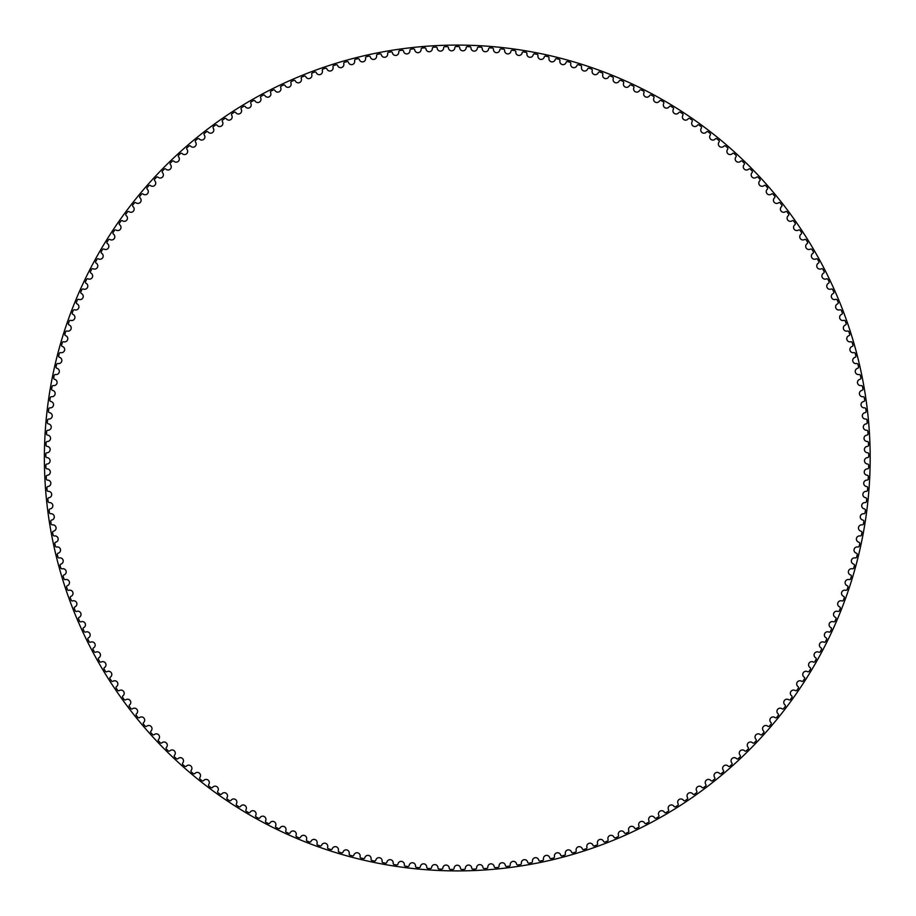 <?xml version="1.0" encoding="UTF-8"?>
<svg xmlns="http://www.w3.org/2000/svg" width="916" height="916" viewBox="0 0 916 916"><rect width="100%" height="100%" fill="white"/><g stroke="black" fill="none" stroke-linecap="round" stroke-linejoin="round"><path stroke-width="1.37" d="M454.851 47.701A3.206 3.206 0 0 1 451.691 50.827A3.206 3.206 0 0 1 448.451 47.792A1.191 1.191 0 0 0 447.237 46.659A411.456 411.456 0 0 0 444.741 46.727A1.191 1.191 0 0 0 443.596 47.93A3.206 3.206 0 0 1 440.527 51.136A3.206 3.206 0 0 1 437.207 48.193A1.191 1.191 0 0 0 435.959 47.094A411.456 411.456 0 0 0 433.474 47.231A1.191 1.191 0 0 0 432.352 48.456A3.206 3.206 0 0 1 429.364 51.743A3.206 3.206 0 0 1 425.963 48.892A1.191 1.191 0 0 0 424.692 47.838A411.456 411.456 0 0 0 422.207 48.033A1.191 1.191 0 0 0 421.12 49.292A3.206 3.206 0 0 1 418.234 52.67A3.206 3.206 0 0 1 414.753 49.911A1.191 1.191 0 0 0 413.448 48.88A411.456 411.456 0 0 0 410.975 49.155A1.191 1.191 0 0 0 409.921 50.437A3.206 3.206 0 0 1 407.128 53.884A3.206 3.206 0 0 1 403.578 51.227A1.191 1.191 0 0 0 402.239 50.243A411.456 411.456 0 0 0 399.777 50.575A1.191 1.191 0 0 0 398.758 51.891A3.206 3.206 0 0 1 396.067 55.418A3.206 3.206 0 0 1 392.437 52.853A1.191 1.191 0 0 0 391.075 51.903A411.456 411.456 0 0 0 388.624 52.304A1.191 1.191 0 0 0 387.64 53.643A3.206 3.206 0 0 1 385.041 57.25A3.206 3.206 0 0 1 381.342 54.788A1.191 1.191 0 0 0 379.957 53.872A411.456 411.456 0 0 0 377.518 54.342A1.191 1.191 0 0 0 376.579 55.716A3.206 3.206 0 0 1 374.072 59.38A3.206 3.206 0 0 1 370.316 57.021A1.191 1.191 0 0 0 368.908 56.139A411.456 411.456 0 0 0 366.469 56.689A1.191 1.191 0 0 0 365.564 58.074A3.206 3.206 0 0 1 363.171 61.807A3.206 3.206 0 0 1 359.347 59.551A1.191 1.191 0 0 0 357.916 58.716A411.456 411.456 0 0 0 355.5 59.322A1.191 1.191 0 0 0 354.629 60.742A3.206 3.206 0 0 1 352.339 64.544A3.206 3.206 0 0 1 348.446 62.391A1.191 1.191 0 0 0 346.992 61.601A411.456 411.456 0 0 0 344.599 62.265A1.191 1.191 0 0 0 343.775 63.708A3.206 3.206 0 0 1 341.576 67.566A3.206 3.206 0 0 1 337.638 65.528A1.191 1.191 0 0 0 336.161 64.773A411.456 411.456 0 0 0 333.779 65.505A1.191 1.191 0 0 0 333 66.971A3.206 3.206 0 0 1 330.916 70.887A3.206 3.206 0 0 1 326.92 68.952A1.191 1.191 0 0 0 325.42 68.242A411.456 411.456 0 0 0 323.062 69.043A1.191 1.191 0 0 0 322.317 70.532A3.206 3.206 0 0 1 320.337 74.505A3.206 3.206 0 0 1 316.295 72.685A1.191 1.191 0 0 0 314.772 72.009A411.456 411.456 0 0 0 312.448 72.879A1.191 1.191 0 0 0 311.738 74.379A3.206 3.206 0 0 1 309.871 78.41A3.206 3.206 0 0 1 305.772 76.692A1.191 1.191 0 0 0 304.238 76.062A411.456 411.456 0 0 0 301.936 76.99A1.191 1.191 0 0 0 301.272 78.513A3.206 3.206 0 0 1 299.509 82.589A3.206 3.206 0 0 1 295.376 80.997A1.191 1.191 0 0 0 293.818 80.402A411.456 411.456 0 0 0 291.54 81.398A1.191 1.191 0 0 0 290.91 82.932A3.206 3.206 0 0 1 289.273 87.066A3.206 3.206 0 0 1 285.094 85.577A1.191 1.191 0 0 0 283.525 85.028A411.456 411.456 0 0 0 281.269 86.093A1.191 1.191 0 0 0 280.685 87.638A3.206 3.206 0 0 1 279.162 91.806A3.206 3.206 0 0 1 274.937 90.444A1.191 1.191 0 0 0 273.357 89.94A411.456 411.456 0 0 0 271.136 91.05A1.191 1.191 0 0 0 270.598 92.631A3.206 3.206 0 0 1 269.178 96.833A3.206 3.206 0 0 1 264.919 95.585A1.191 1.191 0 0 0 263.327 95.115A411.456 411.456 0 0 0 261.14 96.306A1.191 1.191 0 0 0 260.636 97.886A3.206 3.206 0 0 1 259.343 102.134A3.206 3.206 0 0 1 255.049 100.989A1.191 1.191 0 0 0 253.446 100.577A411.456 411.456 0 0 0 251.282 101.813A1.191 1.191 0 0 0 250.835 103.416A3.206 3.206 0 0 1 249.656 107.699A3.206 3.206 0 0 1 245.339 106.68A1.191 1.191 0 0 0 243.713 106.302A411.456 411.456 0 0 0 241.595 107.607A1.191 1.191 0 0 0 241.183 109.21A3.206 3.206 0 0 1 240.118 113.527A3.206 3.206 0 0 1 235.778 112.622A1.191 1.191 0 0 0 234.153 112.29A411.456 411.456 0 0 0 232.057 113.653A1.191 1.191 0 0 0 231.702 115.267A3.206 3.206 0 0 1 230.752 119.607A3.206 3.206 0 0 1 226.378 118.828A1.191 1.191 0 0 0 224.752 118.542A411.456 411.456 0 0 0 222.703 119.962A1.191 1.191 0 0 0 222.382 121.588A3.206 3.206 0 0 1 221.558 125.95A3.206 3.206 0 0 1 217.161 125.297A1.191 1.191 0 0 0 215.523 125.057A411.456 411.456 0 0 0 213.508 126.523A1.191 1.191 0 0 0 213.245 128.16A3.206 3.206 0 0 1 212.535 132.545A3.206 3.206 0 0 1 208.127 132.007A1.191 1.191 0 0 0 206.478 131.812A411.456 411.456 0 0 0 204.508 133.335A1.191 1.191 0 0 0 204.279 134.984A3.206 3.206 0 0 1 203.696 139.381A3.206 3.206 0 0 1 199.276 138.957A1.191 1.191 0 0 0 197.627 138.82A411.456 411.456 0 0 0 195.703 140.388A1.191 1.191 0 0 0 195.52 142.037A3.206 3.206 0 0 1 195.051 146.457A3.206 3.206 0 0 1 190.62 146.159A1.191 1.191 0 0 0 188.971 146.056A411.456 411.456 0 0 0 187.082 147.682A1.191 1.191 0 0 0 186.944 149.342A3.206 3.206 0 0 1 186.601 153.774A3.206 3.206 0 0 1 182.169 153.59A1.191 1.191 0 0 0 180.509 153.533A411.456 411.456 0 0 0 178.677 155.216A1.191 1.191 0 0 0 178.586 156.876A3.206 3.206 0 0 1 178.357 161.308A3.206 3.206 0 0 1 173.925 161.25A1.191 1.191 0 0 0 172.265 161.239A411.456 411.456 0 0 0 170.468 162.979A1.191 1.191 0 0 0 170.422 164.628A3.206 3.206 0 0 1 170.33 169.071A3.206 3.206 0 0 1 165.888 169.139A1.191 1.191 0 0 0 164.227 169.174A411.456 411.456 0 0 0 162.487 170.949A1.191 1.191 0 0 0 162.487 172.609A3.206 3.206 0 0 1 162.51 177.051A3.206 3.206 0 0 1 158.067 177.246A1.191 1.191 0 0 0 156.418 177.326A411.456 411.456 0 0 0 154.724 179.147A1.191 1.191 0 0 0 154.77 180.807A3.206 3.206 0 0 1 154.907 185.25A3.206 3.206 0 0 1 150.487 185.559A1.191 1.191 0 0 0 148.827 185.685A411.456 411.456 0 0 0 147.19 187.551A1.191 1.191 0 0 0 147.281 189.211A3.206 3.206 0 0 1 147.545 193.642A3.206 3.206 0 0 1 143.125 194.078A1.191 1.191 0 0 0 141.476 194.249A411.456 411.456 0 0 0 139.885 196.161A1.191 1.191 0 0 0 140.022 197.822A3.206 3.206 0 0 1 140.411 202.241A3.206 3.206 0 0 1 136.003 202.791A1.191 1.191 0 0 0 134.354 203.009A411.456 411.456 0 0 0 132.82 204.966A1.191 1.191 0 0 0 133.003 206.615A3.206 3.206 0 0 1 133.507 211.035A3.206 3.206 0 0 1 129.122 211.699A1.191 1.191 0 0 0 127.484 211.962A411.456 411.456 0 0 0 125.996 213.966A1.191 1.191 0 0 0 126.225 215.615A3.206 3.206 0 0 1 126.855 220A3.206 3.206 0 0 1 122.492 220.802A1.191 1.191 0 0 0 120.855 221.111A411.456 411.456 0 0 0 119.424 223.149A1.191 1.191 0 0 0 119.698 224.786A3.206 3.206 0 0 1 120.454 229.16A3.206 3.206 0 0 1 116.103 230.076A1.191 1.191 0 0 0 114.489 230.42A411.456 411.456 0 0 0 113.115 232.504A1.191 1.191 0 0 0 113.435 234.13A3.206 3.206 0 0 1 114.305 238.481A3.206 3.206 0 0 1 109.977 239.523A1.191 1.191 0 0 0 108.374 239.912A411.456 411.456 0 0 0 107.058 242.03A1.191 1.191 0 0 0 107.412 243.645A3.206 3.206 0 0 1 108.409 247.973A3.206 3.206 0 0 1 104.115 249.129A1.191 1.191 0 0 0 102.523 249.564A411.456 411.456 0 0 0 101.264 251.717A1.191 1.191 0 0 0 101.665 253.331A3.206 3.206 0 0 1 102.775 257.625A3.206 3.206 0 0 1 98.516 258.896A1.191 1.191 0 0 0 96.936 259.377A411.456 411.456 0 0 0 95.733 261.564A1.191 1.191 0 0 0 96.191 263.167A3.206 3.206 0 0 1 97.417 267.426A3.206 3.206 0 0 1 93.192 268.812A1.191 1.191 0 0 0 91.623 269.338A411.456 411.456 0 0 0 90.489 271.56A1.191 1.191 0 0 0 90.982 273.14A3.206 3.206 0 0 1 92.321 277.376A3.206 3.206 0 0 1 88.142 278.876A1.191 1.191 0 0 0 86.585 279.437A411.456 411.456 0 0 0 85.509 281.693A1.191 1.191 0 0 0 86.047 283.262A3.206 3.206 0 0 1 87.501 287.452A3.206 3.206 0 0 1 83.367 289.067A1.191 1.191 0 0 0 81.822 289.674A411.456 411.456 0 0 0 80.814 291.952A1.191 1.191 0 0 0 81.387 293.509A3.206 3.206 0 0 1 82.967 297.666A3.206 3.206 0 0 1 78.868 299.395A1.191 1.191 0 0 0 77.345 300.047A411.456 411.456 0 0 0 76.394 302.349A1.191 1.191 0 0 0 77.024 303.883A3.206 3.206 0 0 1 78.707 307.994A3.206 3.206 0 0 1 74.665 309.826A1.191 1.191 0 0 0 73.154 310.524A411.456 411.456 0 0 0 72.272 312.848A1.191 1.191 0 0 0 72.937 314.371A3.206 3.206 0 0 1 74.734 318.436A3.206 3.206 0 0 1 70.738 320.382A1.191 1.191 0 0 0 69.25 321.115A411.456 411.456 0 0 0 68.437 323.474A1.191 1.191 0 0 0 69.135 324.974A3.206 3.206 0 0 1 71.047 328.981A3.206 3.206 0 0 1 67.108 331.042A1.191 1.191 0 0 0 65.643 331.821A411.456 411.456 0 0 0 64.887 334.191A1.191 1.191 0 0 0 65.631 335.668A3.206 3.206 0 0 1 67.658 339.63A3.206 3.206 0 0 1 63.777 341.794A1.191 1.191 0 0 0 62.334 342.607A411.456 411.456 0 0 0 61.635 345A1.191 1.191 0 0 0 62.425 346.466A3.206 3.206 0 0 1 64.555 350.359A3.206 3.206 0 0 1 60.731 352.626A1.191 1.191 0 0 0 59.311 353.484A411.456 411.456 0 0 0 58.693 355.9A1.191 1.191 0 0 0 59.517 357.332A3.206 3.206 0 0 1 61.75 361.179A3.206 3.206 0 0 1 57.994 363.549A1.191 1.191 0 0 0 56.597 364.442A411.456 411.456 0 0 0 56.036 366.869A1.191 1.191 0 0 0 56.907 368.289A3.206 3.206 0 0 1 59.242 372.056A3.206 3.206 0 0 1 55.555 374.541A1.191 1.191 0 0 0 54.181 375.468A411.456 411.456 0 0 0 53.689 377.907A1.191 1.191 0 0 0 54.594 379.304A3.206 3.206 0 0 1 57.032 383.014A3.206 3.206 0 0 1 53.414 385.59A1.191 1.191 0 0 0 52.063 386.563A411.456 411.456 0 0 0 51.64 389.014A1.191 1.191 0 0 0 52.59 390.376A3.206 3.206 0 0 1 55.12 394.017A3.206 3.206 0 0 1 51.582 396.697A1.191 1.191 0 0 0 50.265 397.704A411.456 411.456 0 0 0 49.899 400.166A1.191 1.191 0 0 0 50.884 401.506A3.206 3.206 0 0 1 53.517 405.078A3.206 3.206 0 0 1 50.048 407.849A1.191 1.191 0 0 0 48.766 408.891A411.456 411.456 0 0 0 48.468 411.364A1.191 1.191 0 0 0 49.487 412.681A3.206 3.206 0 0 1 52.223 416.173A3.206 3.206 0 0 1 48.834 419.036A1.191 1.191 0 0 0 47.563 420.123A411.456 411.456 0 0 0 47.346 422.597A1.191 1.191 0 0 0 48.399 423.879A3.206 3.206 0 0 1 51.227 427.303A3.206 3.206 0 0 1 47.918 430.257A1.191 1.191 0 0 0 46.682 431.367A411.456 411.456 0 0 0 46.533 433.863A1.191 1.191 0 0 0 47.609 435.111A3.206 3.206 0 0 1 50.54 438.455A3.206 3.206 0 0 1 47.311 441.501A1.191 1.191 0 0 0 46.109 442.646A411.456 411.456 0 0 0 46.018 445.13A1.191 1.191 0 0 0 47.14 446.355A3.206 3.206 0 0 1 50.151 449.619A3.206 3.206 0 0 1 47.014 452.756A1.191 1.191 0 0 0 45.834 453.935A411.456 411.456 0 0 0 45.823 456.42A1.191 1.191 0 0 0 46.979 457.611A3.206 3.206 0 0 1 50.082 460.794A3.206 3.206 0 0 1 47.014 464.011A1.191 1.191 0 0 0 45.88 465.225A411.456 411.456 0 0 0 45.937 467.71A1.191 1.191 0 0 0 47.117 468.877A3.206 3.206 0 0 1 50.311 471.969A3.206 3.206 0 0 1 47.334 475.267A1.191 1.191 0 0 0 46.235 476.503A411.456 411.456 0 0 0 46.35 478.988A1.191 1.191 0 0 0 47.575 480.121A3.206 3.206 0 0 1 50.838 483.121A3.206 3.206 0 0 1 47.964 486.51A1.191 1.191 0 0 0 46.899 487.77A411.456 411.456 0 0 0 47.082 490.255A1.191 1.191 0 0 0 48.33 491.354A3.206 3.206 0 0 1 51.685 494.262A3.206 3.206 0 0 1 48.903 497.72A1.191 1.191 0 0 0 47.872 499.025A411.456 411.456 0 0 0 48.124 501.499A1.191 1.191 0 0 0 49.407 502.563A3.206 3.206 0 0 1 52.83 505.38A3.206 3.206 0 0 1 50.151 508.907A1.191 1.191 0 0 0 49.143 510.235A411.456 411.456 0 0 0 49.475 512.708A1.191 1.191 0 0 0 50.781 513.727A3.206 3.206 0 0 1 54.284 516.452A3.206 3.206 0 0 1 51.697 520.059A1.191 1.191 0 0 0 50.735 521.41A411.456 411.456 0 0 0 51.124 523.872A1.191 1.191 0 0 0 52.464 524.868A3.206 3.206 0 0 1 56.036 527.49A3.206 3.206 0 0 1 53.552 531.165A1.191 1.191 0 0 0 52.624 532.54A411.456 411.456 0 0 0 53.082 534.99A1.191 1.191 0 0 0 54.445 535.94A3.206 3.206 0 0 1 58.097 538.471A3.206 3.206 0 0 1 55.716 542.215A1.191 1.191 0 0 0 54.823 543.623A411.456 411.456 0 0 0 55.349 546.05A1.191 1.191 0 0 0 56.735 546.966A3.206 3.206 0 0 1 60.456 549.394A3.206 3.206 0 0 1 58.177 553.195A1.191 1.191 0 0 0 57.33 554.627A411.456 411.456 0 0 0 57.914 557.043A1.191 1.191 0 0 0 59.322 557.924A3.206 3.206 0 0 1 63.112 560.249A3.206 3.206 0 0 1 60.937 564.107A1.191 1.191 0 0 0 60.124 565.561A411.456 411.456 0 0 0 60.788 567.966A1.191 1.191 0 0 0 62.219 568.802A3.206 3.206 0 0 1 66.067 571.023A3.206 3.206 0 0 1 63.994 574.95A1.191 1.191 0 0 0 63.227 576.416A411.456 411.456 0 0 0 63.948 578.798A1.191 1.191 0 0 0 65.402 579.599A3.206 3.206 0 0 1 69.318 581.706A3.206 3.206 0 0 1 67.349 585.69A1.191 1.191 0 0 0 66.628 587.179A411.456 411.456 0 0 0 67.418 589.549A1.191 1.191 0 0 0 68.895 590.305A3.206 3.206 0 0 1 72.856 592.308A3.206 3.206 0 0 1 71.001 596.339A1.191 1.191 0 0 0 70.314 597.85A411.456 411.456 0 0 0 71.173 600.186A1.191 1.191 0 0 0 72.662 600.907A3.206 3.206 0 0 1 76.681 602.797A3.206 3.206 0 0 1 74.94 606.884A1.191 1.191 0 0 0 74.299 608.419A411.456 411.456 0 0 0 75.215 610.732A1.191 1.191 0 0 0 76.726 611.407A3.206 3.206 0 0 1 80.803 613.193A3.206 3.206 0 0 1 79.165 617.315A1.191 1.191 0 0 0 78.57 618.861A411.456 411.456 0 0 0 79.555 621.151A1.191 1.191 0 0 0 81.089 621.792A3.206 3.206 0 0 1 85.199 623.452A3.206 3.206 0 0 1 83.688 627.632A1.191 1.191 0 0 0 83.127 629.189A411.456 411.456 0 0 0 84.169 631.456A1.191 1.191 0 0 0 85.715 632.051A3.206 3.206 0 0 1 89.871 633.609A3.206 3.206 0 0 1 88.474 637.822A1.191 1.191 0 0 0 87.959 639.391A411.456 411.456 0 0 0 89.07 641.624A1.191 1.191 0 0 0 90.638 642.173A3.206 3.206 0 0 1 94.829 643.616A3.206 3.206 0 0 1 93.547 647.864A1.191 1.191 0 0 0 93.077 649.455A411.456 411.456 0 0 0 94.245 651.654A1.191 1.191 0 0 0 95.825 652.158A3.206 3.206 0 0 1 100.062 653.486A3.206 3.206 0 0 1 98.894 657.78A1.191 1.191 0 0 0 98.47 659.383A411.456 411.456 0 0 0 99.695 661.547A1.191 1.191 0 0 0 101.287 662.005A3.206 3.206 0 0 1 105.558 663.218A3.206 3.206 0 0 1 104.504 667.535A1.191 1.191 0 0 0 104.126 669.149A411.456 411.456 0 0 0 105.409 671.279A1.191 1.191 0 0 0 107.012 671.691A3.206 3.206 0 0 1 111.317 672.791A3.206 3.206 0 0 1 110.389 677.13A1.191 1.191 0 0 0 110.057 678.756A411.456 411.456 0 0 0 111.397 680.851A1.191 1.191 0 0 0 113.011 681.229A3.206 3.206 0 0 1 117.34 682.202A3.206 3.206 0 0 1 116.538 686.565A1.191 1.191 0 0 0 116.24 688.202A411.456 411.456 0 0 0 117.637 690.252A1.191 1.191 0 0 0 119.263 690.584A3.206 3.206 0 0 1 123.626 691.443A3.206 3.206 0 0 1 122.927 695.828A1.191 1.191 0 0 0 122.687 697.465A411.456 411.456 0 0 0 124.141 699.492A1.191 1.191 0 0 0 125.778 699.767A3.206 3.206 0 0 1 130.152 700.511A3.206 3.206 0 0 1 129.58 704.908A1.191 1.191 0 0 0 129.374 706.557A411.456 411.456 0 0 0 130.885 708.537A1.191 1.191 0 0 0 132.534 708.778A3.206 3.206 0 0 1 136.931 709.385A3.206 3.206 0 0 1 136.484 713.804A1.191 1.191 0 0 0 136.324 715.453A411.456 411.456 0 0 0 137.881 717.4A1.191 1.191 0 0 0 139.53 717.594A3.206 3.206 0 0 1 143.949 718.087A3.206 3.206 0 0 1 143.617 722.506A1.191 1.191 0 0 0 143.503 724.167A411.456 411.456 0 0 0 145.117 726.056A1.191 1.191 0 0 0 146.778 726.205A3.206 3.206 0 0 1 151.197 726.583A3.206 3.206 0 0 1 150.991 731.014A1.191 1.191 0 0 0 150.922 732.674A411.456 411.456 0 0 0 152.594 734.518A1.191 1.191 0 0 0 154.243 734.621A3.206 3.206 0 0 1 158.686 734.872A3.206 3.206 0 0 1 158.594 739.315A1.191 1.191 0 0 0 158.571 740.975A411.456 411.456 0 0 0 160.289 742.773A1.191 1.191 0 0 0 161.949 742.83A3.206 3.206 0 0 1 166.391 742.968A3.206 3.206 0 0 1 166.426 747.399A1.191 1.191 0 0 0 166.449 749.059A411.456 411.456 0 0 0 168.212 750.822A1.191 1.191 0 0 0 169.872 750.834A3.206 3.206 0 0 1 174.315 750.834A3.206 3.206 0 0 1 174.475 755.276A1.191 1.191 0 0 0 174.544 756.937A411.456 411.456 0 0 0 176.364 758.643A1.191 1.191 0 0 0 178.013 758.608A3.206 3.206 0 0 1 182.456 758.494A3.206 3.206 0 0 1 182.742 762.925A1.191 1.191 0 0 0 182.856 764.574A411.456 411.456 0 0 0 184.711 766.234A1.191 1.191 0 0 0 186.372 766.154A3.206 3.206 0 0 1 190.803 765.913A3.206 3.206 0 0 1 191.204 770.333A1.191 1.191 0 0 0 191.364 771.993A411.456 411.456 0 0 0 193.276 773.596A1.191 1.191 0 0 0 194.925 773.47A3.206 3.206 0 0 1 199.356 773.115A3.206 3.206 0 0 1 199.871 777.524A1.191 1.191 0 0 0 200.077 779.161A411.456 411.456 0 0 0 202.024 780.718A1.191 1.191 0 0 0 203.684 780.547A3.206 3.206 0 0 1 208.092 780.066A3.206 3.206 0 0 1 208.734 784.462A1.191 1.191 0 0 0 208.985 786.1A411.456 411.456 0 0 0 210.978 787.6A1.191 1.191 0 0 0 212.626 787.382A3.206 3.206 0 0 1 217.023 786.787A3.206 3.206 0 0 1 217.79 791.161A1.191 1.191 0 0 0 218.088 792.787A411.456 411.456 0 0 0 220.115 794.229A1.191 1.191 0 0 0 221.752 793.966A3.206 3.206 0 0 1 226.138 793.256A3.206 3.206 0 0 1 227.019 797.607A1.191 1.191 0 0 0 227.363 799.221A411.456 411.456 0 0 0 229.424 800.607A1.191 1.191 0 0 0 231.061 800.309A3.206 3.206 0 0 1 235.423 799.462A3.206 3.206 0 0 1 236.42 803.79A1.191 1.191 0 0 0 236.809 805.404A411.456 411.456 0 0 0 238.916 806.733A1.191 1.191 0 0 0 240.53 806.378A3.206 3.206 0 0 1 244.87 805.427A3.206 3.206 0 0 1 245.992 809.721A1.191 1.191 0 0 0 246.415 811.324A411.456 411.456 0 0 0 248.557 812.595A1.191 1.191 0 0 0 250.171 812.194A3.206 3.206 0 0 1 254.476 811.118A3.206 3.206 0 0 1 255.724 815.389A1.191 1.191 0 0 0 256.194 816.98A411.456 411.456 0 0 0 258.369 818.183A1.191 1.191 0 0 0 259.972 817.748A3.206 3.206 0 0 1 264.243 816.545A3.206 3.206 0 0 1 265.606 820.782A1.191 1.191 0 0 0 266.121 822.362A411.456 411.456 0 0 0 268.319 823.507A1.191 1.191 0 0 0 269.911 823.026A3.206 3.206 0 0 1 274.159 821.709A3.206 3.206 0 0 1 275.624 825.9A1.191 1.191 0 0 0 276.185 827.469A411.456 411.456 0 0 0 278.418 828.556A1.191 1.191 0 0 0 279.998 828.03A3.206 3.206 0 0 1 284.2 826.598A3.206 3.206 0 0 1 285.781 830.743A1.191 1.191 0 0 0 286.387 832.289A411.456 411.456 0 0 0 288.654 833.32A1.191 1.191 0 0 0 290.212 832.747A3.206 3.206 0 0 1 294.38 831.213A3.206 3.206 0 0 1 296.074 835.312A1.191 1.191 0 0 0 296.715 836.835A411.456 411.456 0 0 0 299.017 837.808A1.191 1.191 0 0 0 300.562 837.19A3.206 3.206 0 0 1 304.673 835.541A3.206 3.206 0 0 1 306.494 839.594A1.191 1.191 0 0 0 307.169 841.106A411.456 411.456 0 0 0 309.494 841.999A1.191 1.191 0 0 0 311.016 841.346A3.206 3.206 0 0 1 315.093 839.583A3.206 3.206 0 0 1 317.016 843.579A1.191 1.191 0 0 0 317.738 845.079A411.456 411.456 0 0 0 320.085 845.915A1.191 1.191 0 0 0 321.596 845.216A3.206 3.206 0 0 1 325.615 843.338A3.206 3.206 0 0 1 327.642 847.289A1.191 1.191 0 0 0 328.409 848.754A411.456 411.456 0 0 0 330.779 849.533A1.191 1.191 0 0 0 332.268 848.8A3.206 3.206 0 0 1 336.241 846.808A3.206 3.206 0 0 1 338.37 850.701A1.191 1.191 0 0 0 339.183 852.143A411.456 411.456 0 0 0 341.565 852.853A1.191 1.191 0 0 0 343.031 852.075A3.206 3.206 0 0 1 346.946 849.979A3.206 3.206 0 0 1 349.191 853.815A1.191 1.191 0 0 0 350.038 855.235A411.456 411.456 0 0 0 352.442 855.876A1.191 1.191 0 0 0 353.885 855.063A3.206 3.206 0 0 1 357.744 852.853A3.206 3.206 0 0 1 360.091 856.632A1.191 1.191 0 0 0 360.973 858.029A411.456 411.456 0 0 0 363.4 858.601A1.191 1.191 0 0 0 364.82 857.754A3.206 3.206 0 0 1 368.61 855.441A3.206 3.206 0 0 1 371.06 859.139A1.191 1.191 0 0 0 371.988 860.525A411.456 411.456 0 0 0 374.426 861.029A1.191 1.191 0 0 0 375.823 860.135A3.206 3.206 0 0 1 379.545 857.72A3.206 3.206 0 0 1 382.098 861.361A1.191 1.191 0 0 0 383.06 862.712A411.456 411.456 0 0 0 385.51 863.158A1.191 1.191 0 0 0 386.884 862.219A3.206 3.206 0 0 1 390.548 859.7A3.206 3.206 0 0 1 393.193 863.273A1.191 1.191 0 0 0 394.189 864.59A411.456 411.456 0 0 0 396.651 864.967A1.191 1.191 0 0 0 398.002 863.994A3.206 3.206 0 0 1 401.586 861.383A3.206 3.206 0 0 1 404.334 864.876A1.191 1.191 0 0 0 405.376 866.17A411.456 411.456 0 0 0 407.838 866.479A1.191 1.191 0 0 0 409.166 865.471A3.206 3.206 0 0 1 412.681 862.758A3.206 3.206 0 0 1 415.52 866.17A1.191 1.191 0 0 0 416.585 867.441A411.456 411.456 0 0 0 419.07 867.681A1.191 1.191 0 0 0 420.352 866.639A3.206 3.206 0 0 1 423.799 863.834A3.206 3.206 0 0 1 426.73 867.166A1.191 1.191 0 0 0 427.841 868.402A411.456 411.456 0 0 0 430.325 868.574A1.191 1.191 0 0 0 431.585 867.498A3.206 3.206 0 0 1 434.94 864.601A3.206 3.206 0 0 1 437.974 867.853A1.191 1.191 0 0 0 439.108 869.055A411.456 411.456 0 0 0 441.592 869.158A1.191 1.191 0 0 0 442.829 868.047A3.206 3.206 0 0 1 446.103 865.059A3.206 3.206 0 0 1 449.218 868.219A1.191 1.191 0 0 0 450.386 869.399A411.456 411.456 0 0 0 452.882 869.433A1.191 1.191 0 0 0 454.084 868.288A3.206 3.206 0 0 1 457.279 865.208A3.206 3.206 0 0 1 460.473 868.288A1.191 1.191 0 0 0 461.675 869.433A411.456 411.456 0 0 0 464.172 869.399A1.191 1.191 0 0 0 465.339 868.219A3.206 3.206 0 0 1 468.454 865.059A3.206 3.206 0 0 1 471.729 868.047A1.191 1.191 0 0 0 472.965 869.158A411.456 411.456 0 0 0 475.45 869.055A1.191 1.191 0 0 0 476.595 867.853A3.206 3.206 0 0 1 479.618 864.601A3.206 3.206 0 0 1 482.972 867.498A1.191 1.191 0 0 0 484.243 868.574A411.456 411.456 0 0 0 486.728 868.402A1.191 1.191 0 0 0 487.827 867.166A3.206 3.206 0 0 1 490.758 863.834A3.206 3.206 0 0 1 494.205 866.639A1.191 1.191 0 0 0 495.487 867.681A411.456 411.456 0 0 0 497.972 867.441A1.191 1.191 0 0 0 499.037 866.17A3.206 3.206 0 0 1 501.876 862.758A3.206 3.206 0 0 1 505.392 865.471A1.191 1.191 0 0 0 506.72 866.479A411.456 411.456 0 0 0 509.193 866.17A1.191 1.191 0 0 0 510.223 864.876A3.206 3.206 0 0 1 512.971 861.383A3.206 3.206 0 0 1 516.555 863.994A1.191 1.191 0 0 0 517.906 864.967A411.456 411.456 0 0 0 520.368 864.59A1.191 1.191 0 0 0 521.364 863.273A3.206 3.206 0 0 1 524.009 859.7A3.206 3.206 0 0 1 527.673 862.219A1.191 1.191 0 0 0 529.047 863.158A411.456 411.456 0 0 0 531.498 862.712A1.191 1.191 0 0 0 532.459 861.361A3.206 3.206 0 0 1 535.013 857.72A3.206 3.206 0 0 1 538.734 860.135A1.191 1.191 0 0 0 540.131 861.029A411.456 411.456 0 0 0 542.57 860.525A1.191 1.191 0 0 0 543.497 859.139A3.206 3.206 0 0 1 545.947 855.441A3.206 3.206 0 0 1 549.737 857.754A1.191 1.191 0 0 0 551.157 858.601A411.456 411.456 0 0 0 553.585 858.029A1.191 1.191 0 0 0 554.466 856.632A3.206 3.206 0 0 1 556.813 852.853A3.206 3.206 0 0 1 560.672 855.063A1.191 1.191 0 0 0 562.115 855.876A411.456 411.456 0 0 0 564.519 855.235A1.191 1.191 0 0 0 565.367 853.815A3.206 3.206 0 0 1 567.611 849.979A3.206 3.206 0 0 1 571.527 852.075A1.191 1.191 0 0 0 572.992 852.853A411.456 411.456 0 0 0 575.374 852.143A1.191 1.191 0 0 0 576.187 850.701A3.206 3.206 0 0 1 578.328 846.808A3.206 3.206 0 0 1 582.29 848.8A1.191 1.191 0 0 0 583.778 849.533A411.456 411.456 0 0 0 586.148 848.754A1.191 1.191 0 0 0 586.916 847.289A3.206 3.206 0 0 1 588.942 843.338A3.206 3.206 0 0 1 592.961 845.216A1.191 1.191 0 0 0 594.473 845.915A411.456 411.456 0 0 0 596.82 845.079A1.191 1.191 0 0 0 597.541 843.579A3.206 3.206 0 0 1 599.465 839.583A3.206 3.206 0 0 1 603.541 841.346A1.191 1.191 0 0 0 605.064 841.999A411.456 411.456 0 0 0 607.388 841.106A1.191 1.191 0 0 0 608.075 839.594A3.206 3.206 0 0 1 609.884 835.541A3.206 3.206 0 0 1 613.995 837.19A1.191 1.191 0 0 0 615.541 837.808A411.456 411.456 0 0 0 617.842 836.835A1.191 1.191 0 0 0 618.483 835.312A3.206 3.206 0 0 1 620.178 831.213A3.206 3.206 0 0 1 624.346 832.747A1.191 1.191 0 0 0 625.903 833.32A411.456 411.456 0 0 0 628.17 832.289A1.191 1.191 0 0 0 628.777 830.743A3.206 3.206 0 0 1 630.357 826.598A3.206 3.206 0 0 1 634.559 828.03A1.191 1.191 0 0 0 636.139 828.556A411.456 411.456 0 0 0 638.372 827.469A1.191 1.191 0 0 0 638.933 825.9A3.206 3.206 0 0 1 640.41 821.709A3.206 3.206 0 0 1 644.646 823.026A1.191 1.191 0 0 0 646.238 823.507A411.456 411.456 0 0 0 648.448 822.362A1.191 1.191 0 0 0 648.963 820.782A3.206 3.206 0 0 1 650.314 816.545A3.206 3.206 0 0 1 654.585 817.748A1.191 1.191 0 0 0 656.188 818.183A411.456 411.456 0 0 0 658.364 816.98A1.191 1.191 0 0 0 658.833 815.389A3.206 3.206 0 0 1 660.081 811.118A3.206 3.206 0 0 1 664.386 812.194A1.191 1.191 0 0 0 666.001 812.595A411.456 411.456 0 0 0 668.142 811.324A1.191 1.191 0 0 0 668.565 809.721A3.206 3.206 0 0 1 669.688 805.427A3.206 3.206 0 0 1 674.027 806.378A1.191 1.191 0 0 0 675.642 806.733A411.456 411.456 0 0 0 677.748 805.404A1.191 1.191 0 0 0 678.138 803.79A3.206 3.206 0 0 1 679.145 799.462A3.206 3.206 0 0 1 683.496 800.309A1.191 1.191 0 0 0 685.134 800.607A411.456 411.456 0 0 0 687.206 799.221A1.191 1.191 0 0 0 687.538 797.607A3.206 3.206 0 0 1 688.42 793.256A3.206 3.206 0 0 1 692.805 793.966A1.191 1.191 0 0 0 694.442 794.229A411.456 411.456 0 0 0 696.481 792.787A1.191 1.191 0 0 0 696.767 791.161A3.206 3.206 0 0 1 697.534 786.787A3.206 3.206 0 0 1 701.931 787.382A1.191 1.191 0 0 0 703.58 787.6A411.456 411.456 0 0 0 705.572 786.1A1.191 1.191 0 0 0 705.824 784.462A3.206 3.206 0 0 1 706.465 780.066A3.206 3.206 0 0 1 710.873 780.547A1.191 1.191 0 0 0 712.534 780.718A411.456 411.456 0 0 0 714.48 779.161A1.191 1.191 0 0 0 714.686 777.524A3.206 3.206 0 0 1 715.201 773.115A3.206 3.206 0 0 1 719.633 773.47A1.191 1.191 0 0 0 721.281 773.596A411.456 411.456 0 0 0 723.193 771.993A1.191 1.191 0 0 0 723.354 770.333A3.206 3.206 0 0 1 723.755 765.913A3.206 3.206 0 0 1 728.186 766.154A1.191 1.191 0 0 0 729.846 766.234A411.456 411.456 0 0 0 731.701 764.574A1.191 1.191 0 0 0 731.815 762.925A3.206 3.206 0 0 1 732.102 758.494A3.206 3.206 0 0 1 736.544 758.608A1.191 1.191 0 0 0 738.204 758.643A411.456 411.456 0 0 0 740.013 756.937A1.191 1.191 0 0 0 740.082 755.276A3.206 3.206 0 0 1 740.243 750.834A3.206 3.206 0 0 1 744.685 750.834A1.191 1.191 0 0 0 746.345 750.822A411.456 411.456 0 0 0 748.109 749.059A1.191 1.191 0 0 0 748.132 747.399A3.206 3.206 0 0 1 748.166 742.968A3.206 3.206 0 0 1 752.608 742.83A1.191 1.191 0 0 0 754.269 742.773A411.456 411.456 0 0 0 755.986 740.975A1.191 1.191 0 0 0 755.963 739.315A3.206 3.206 0 0 1 755.872 734.872A3.206 3.206 0 0 1 760.314 734.621A1.191 1.191 0 0 0 761.963 734.518A411.456 411.456 0 0 0 763.635 732.674A1.191 1.191 0 0 0 763.566 731.014A3.206 3.206 0 0 1 763.36 726.583A3.206 3.206 0 0 1 767.78 726.205A1.191 1.191 0 0 0 769.44 726.056A411.456 411.456 0 0 0 771.054 724.167A1.191 1.191 0 0 0 770.94 722.506A3.206 3.206 0 0 1 770.608 718.087A3.206 3.206 0 0 1 775.028 717.594A1.191 1.191 0 0 0 776.676 717.4A411.456 411.456 0 0 0 778.234 715.453A1.191 1.191 0 0 0 778.085 713.804A3.206 3.206 0 0 1 777.627 709.385A3.206 3.206 0 0 1 782.024 708.778A1.191 1.191 0 0 0 783.672 708.537A411.456 411.456 0 0 0 785.184 706.557A1.191 1.191 0 0 0 784.978 704.908A3.206 3.206 0 0 1 784.405 700.511A3.206 3.206 0 0 1 788.79 699.767A1.191 1.191 0 0 0 790.416 699.492A411.456 411.456 0 0 0 791.871 697.465A1.191 1.191 0 0 0 791.63 695.828A3.206 3.206 0 0 1 790.932 691.443A3.206 3.206 0 0 1 795.294 690.584A1.191 1.191 0 0 0 796.92 690.252A411.456 411.456 0 0 0 798.317 688.202A1.191 1.191 0 0 0 798.031 686.565A3.206 3.206 0 0 1 797.218 682.202A3.206 3.206 0 0 1 801.546 681.229A1.191 1.191 0 0 0 803.16 680.851A411.456 411.456 0 0 0 804.511 678.756A1.191 1.191 0 0 0 804.168 677.13A3.206 3.206 0 0 1 803.24 672.791A3.206 3.206 0 0 1 807.546 671.691A1.191 1.191 0 0 0 809.149 671.279A411.456 411.456 0 0 0 810.431 669.149A1.191 1.191 0 0 0 810.053 667.535A3.206 3.206 0 0 1 809 663.218A3.206 3.206 0 0 1 813.271 662.005A1.191 1.191 0 0 0 814.862 661.547A411.456 411.456 0 0 0 816.087 659.383A1.191 1.191 0 0 0 815.664 657.78A3.206 3.206 0 0 1 814.496 653.486A3.206 3.206 0 0 1 818.732 652.158A1.191 1.191 0 0 0 820.312 651.654A411.456 411.456 0 0 0 821.48 649.455A1.191 1.191 0 0 0 821.011 647.864A3.206 3.206 0 0 1 819.728 643.616A3.206 3.206 0 0 1 823.931 642.173A1.191 1.191 0 0 0 825.488 641.624A411.456 411.456 0 0 0 826.598 639.391A1.191 1.191 0 0 0 826.083 637.822A3.206 3.206 0 0 1 824.686 633.609A3.206 3.206 0 0 1 828.843 632.051A1.191 1.191 0 0 0 830.388 631.456A411.456 411.456 0 0 0 831.43 629.189A1.191 1.191 0 0 0 830.881 627.632A3.206 3.206 0 0 1 829.358 623.452A3.206 3.206 0 0 1 833.48 621.792A1.191 1.191 0 0 0 835.014 621.151A411.456 411.456 0 0 0 835.987 618.861A1.191 1.191 0 0 0 835.392 617.315A3.206 3.206 0 0 1 833.755 613.193A3.206 3.206 0 0 1 837.831 611.407A1.191 1.191 0 0 0 839.342 610.732A411.456 411.456 0 0 0 840.258 608.419A1.191 1.191 0 0 0 839.617 606.884A3.206 3.206 0 0 1 837.877 602.797A3.206 3.206 0 0 1 841.896 600.907A1.191 1.191 0 0 0 843.384 600.186A411.456 411.456 0 0 0 844.243 597.85A1.191 1.191 0 0 0 843.556 596.339A3.206 3.206 0 0 1 841.701 592.308A3.206 3.206 0 0 1 845.663 590.305A1.191 1.191 0 0 0 847.14 589.549A411.456 411.456 0 0 0 847.93 587.179A1.191 1.191 0 0 0 847.208 585.69A3.206 3.206 0 0 1 845.25 581.706A3.206 3.206 0 0 1 849.155 579.599A1.191 1.191 0 0 0 850.609 578.798A411.456 411.456 0 0 0 851.33 576.416A1.191 1.191 0 0 0 850.563 574.95A3.206 3.206 0 0 1 848.491 571.023A3.206 3.206 0 0 1 852.338 568.802A1.191 1.191 0 0 0 853.769 567.966A411.456 411.456 0 0 0 854.433 565.561A1.191 1.191 0 0 0 853.62 564.107A3.206 3.206 0 0 1 851.445 560.249A3.206 3.206 0 0 1 855.235 557.924A1.191 1.191 0 0 0 856.643 557.043A411.456 411.456 0 0 0 857.227 554.627A1.191 1.191 0 0 0 856.391 553.195A3.206 3.206 0 0 1 854.101 549.394A3.206 3.206 0 0 1 857.823 546.966A1.191 1.191 0 0 0 859.208 546.05A411.456 411.456 0 0 0 859.735 543.623A1.191 1.191 0 0 0 858.853 542.215A3.206 3.206 0 0 1 856.46 538.471A3.206 3.206 0 0 1 860.113 535.94A1.191 1.191 0 0 0 861.475 534.99A411.456 411.456 0 0 0 861.933 532.54A1.191 1.191 0 0 0 861.006 531.165A3.206 3.206 0 0 1 858.521 527.49A3.206 3.206 0 0 1 862.093 524.868A1.191 1.191 0 0 0 863.433 523.872A411.456 411.456 0 0 0 863.822 521.41A1.191 1.191 0 0 0 862.861 520.059A3.206 3.206 0 0 1 860.273 516.452A3.206 3.206 0 0 1 863.777 513.727A1.191 1.191 0 0 0 865.082 512.708A411.456 411.456 0 0 0 865.414 510.235A1.191 1.191 0 0 0 864.418 508.907A3.206 3.206 0 0 1 861.727 505.38A3.206 3.206 0 0 1 865.162 502.563A1.191 1.191 0 0 0 866.433 501.499A411.456 411.456 0 0 0 866.685 499.025A1.191 1.191 0 0 0 865.654 497.72A3.206 3.206 0 0 1 862.872 494.262A3.206 3.206 0 0 1 866.227 491.354A1.191 1.191 0 0 0 867.475 490.255A411.456 411.456 0 0 0 867.658 487.77A1.191 1.191 0 0 0 866.593 486.51A3.206 3.206 0 0 1 863.719 483.121A3.206 3.206 0 0 1 866.983 480.121A1.191 1.191 0 0 0 868.208 478.988A411.456 411.456 0 0 0 868.322 476.503A1.191 1.191 0 0 0 867.223 475.267A3.206 3.206 0 0 1 864.246 471.969A3.206 3.206 0 0 1 867.441 468.877A1.191 1.191 0 0 0 868.62 467.71A411.456 411.456 0 0 0 868.677 465.225A1.191 1.191 0 0 0 867.544 464.011A3.206 3.206 0 0 1 864.486 460.794A3.206 3.206 0 0 1 867.578 457.611A1.191 1.191 0 0 0 868.734 456.42A411.456 411.456 0 0 0 868.723 453.935A1.191 1.191 0 0 0 867.555 452.756A3.206 3.206 0 0 1 864.406 449.619A3.206 3.206 0 0 1 867.418 446.355A1.191 1.191 0 0 0 868.54 445.13A411.456 411.456 0 0 0 868.448 442.646A1.191 1.191 0 0 0 867.246 441.501A3.206 3.206 0 0 1 864.017 438.455A3.206 3.206 0 0 1 866.948 435.111A1.191 1.191 0 0 0 868.024 433.863A411.456 411.456 0 0 0 867.876 431.367A1.191 1.191 0 0 0 866.639 430.257A3.206 3.206 0 0 1 863.33 427.303A3.206 3.206 0 0 1 866.158 423.879A1.191 1.191 0 0 0 867.212 422.597A411.456 411.456 0 0 0 866.994 420.123A1.191 1.191 0 0 0 865.735 419.036A3.206 3.206 0 0 1 862.334 416.173A3.206 3.206 0 0 1 865.07 412.681A1.191 1.191 0 0 0 866.089 411.364A411.456 411.456 0 0 0 865.803 408.891A1.191 1.191 0 0 0 864.509 407.849A3.206 3.206 0 0 1 861.04 405.078A3.206 3.206 0 0 1 863.673 401.506A1.191 1.191 0 0 0 864.658 400.166A411.456 411.456 0 0 0 864.292 397.704A1.191 1.191 0 0 0 862.975 396.697A3.206 3.206 0 0 1 859.437 394.017A3.206 3.206 0 0 1 861.967 390.376A1.191 1.191 0 0 0 862.918 389.014A411.456 411.456 0 0 0 862.494 386.563A1.191 1.191 0 0 0 861.143 385.59A3.206 3.206 0 0 1 857.525 383.014A3.206 3.206 0 0 1 859.964 379.304A1.191 1.191 0 0 0 860.868 377.907A411.456 411.456 0 0 0 860.376 375.468A1.191 1.191 0 0 0 859.002 374.541A3.206 3.206 0 0 1 855.315 372.056A3.206 3.206 0 0 1 857.651 368.289A1.191 1.191 0 0 0 858.521 366.869A411.456 411.456 0 0 0 857.96 364.442A1.191 1.191 0 0 0 856.563 363.549A3.206 3.206 0 0 1 852.807 361.179A3.206 3.206 0 0 1 855.04 357.332A1.191 1.191 0 0 0 855.865 355.9A411.456 411.456 0 0 0 855.246 353.484A1.191 1.191 0 0 0 853.827 352.626A3.206 3.206 0 0 1 850.002 350.359A3.206 3.206 0 0 1 852.132 346.466A1.191 1.191 0 0 0 852.922 345A411.456 411.456 0 0 0 852.223 342.607A1.191 1.191 0 0 0 850.781 341.794A3.206 3.206 0 0 1 846.911 339.63A3.206 3.206 0 0 1 848.926 335.668A1.191 1.191 0 0 0 849.67 334.191A411.456 411.456 0 0 0 848.914 331.821A1.191 1.191 0 0 0 847.449 331.042A3.206 3.206 0 0 1 843.51 328.981A3.206 3.206 0 0 1 845.422 324.974A1.191 1.191 0 0 0 846.121 323.474A411.456 411.456 0 0 0 845.308 321.115A1.191 1.191 0 0 0 843.819 320.382A3.206 3.206 0 0 1 839.823 318.436A3.206 3.206 0 0 1 841.621 314.371A1.191 1.191 0 0 0 842.285 312.848A411.456 411.456 0 0 0 841.403 310.524A1.191 1.191 0 0 0 839.892 309.826A3.206 3.206 0 0 1 835.85 307.994A3.206 3.206 0 0 1 837.545 303.883A1.191 1.191 0 0 0 838.163 302.349A411.456 411.456 0 0 0 837.213 300.047A1.191 1.191 0 0 0 835.69 299.395A3.206 3.206 0 0 1 831.591 297.666A3.206 3.206 0 0 1 833.171 293.509A1.191 1.191 0 0 0 833.743 291.952A411.456 411.456 0 0 0 832.736 289.674A1.191 1.191 0 0 0 831.19 289.067A3.206 3.206 0 0 1 827.056 287.452A3.206 3.206 0 0 1 828.511 283.262A1.191 1.191 0 0 0 829.049 281.693A411.456 411.456 0 0 0 827.972 279.437A1.191 1.191 0 0 0 826.415 278.876A3.206 3.206 0 0 1 822.236 277.376A3.206 3.206 0 0 1 823.576 273.14A1.191 1.191 0 0 0 824.068 271.56A411.456 411.456 0 0 0 822.934 269.338A1.191 1.191 0 0 0 821.366 268.812A3.206 3.206 0 0 1 817.141 267.426A3.206 3.206 0 0 1 818.366 263.167A1.191 1.191 0 0 0 818.824 261.564A411.456 411.456 0 0 0 817.622 259.377A1.191 1.191 0 0 0 816.042 258.896A3.206 3.206 0 0 1 811.782 257.625A3.206 3.206 0 0 1 812.893 253.331A1.191 1.191 0 0 0 813.293 251.717A411.456 411.456 0 0 0 812.045 249.564A1.191 1.191 0 0 0 810.442 249.129A3.206 3.206 0 0 1 806.149 247.973A3.206 3.206 0 0 1 807.145 243.645A1.191 1.191 0 0 0 807.5 242.03A411.456 411.456 0 0 0 806.183 239.912A1.191 1.191 0 0 0 804.58 239.523A3.206 3.206 0 0 1 800.263 238.481A3.206 3.206 0 0 1 801.134 234.13A1.191 1.191 0 0 0 801.443 232.504A411.456 411.456 0 0 0 800.069 230.42A1.191 1.191 0 0 0 798.454 230.076A3.206 3.206 0 0 1 794.103 229.16A3.206 3.206 0 0 1 794.859 224.786A1.191 1.191 0 0 0 795.134 223.149A411.456 411.456 0 0 0 793.703 221.111A1.191 1.191 0 0 0 792.065 220.802A3.206 3.206 0 0 1 787.703 220A3.206 3.206 0 0 1 788.332 215.615A1.191 1.191 0 0 0 788.562 213.966A411.456 411.456 0 0 0 787.073 211.962A1.191 1.191 0 0 0 785.436 211.699A3.206 3.206 0 0 1 781.05 211.035A3.206 3.206 0 0 1 781.554 206.615A1.191 1.191 0 0 0 781.737 204.966A411.456 411.456 0 0 0 780.203 203.009A1.191 1.191 0 0 0 778.554 202.791A3.206 3.206 0 0 1 774.146 202.241A3.206 3.206 0 0 1 774.535 197.822A1.191 1.191 0 0 0 774.673 196.161A411.456 411.456 0 0 0 773.081 194.249A1.191 1.191 0 0 0 771.432 194.078A3.206 3.206 0 0 1 767.013 193.642A3.206 3.206 0 0 1 767.287 189.211A1.191 1.191 0 0 0 767.368 187.551A411.456 411.456 0 0 0 765.73 185.685A1.191 1.191 0 0 0 764.081 185.559A3.206 3.206 0 0 1 759.65 185.25A3.206 3.206 0 0 1 759.788 180.807A1.191 1.191 0 0 0 759.833 179.147A411.456 411.456 0 0 0 758.139 177.326A1.191 1.191 0 0 0 756.49 177.246A3.206 3.206 0 0 1 752.047 177.051A3.206 3.206 0 0 1 752.07 172.609A1.191 1.191 0 0 0 752.07 170.949A411.456 411.456 0 0 0 750.33 169.174A1.191 1.191 0 0 0 748.67 169.139A3.206 3.206 0 0 1 744.227 169.071A3.206 3.206 0 0 1 744.135 164.628A1.191 1.191 0 0 0 744.09 162.979A411.456 411.456 0 0 0 742.292 161.239A1.191 1.191 0 0 0 740.632 161.25A3.206 3.206 0 0 1 736.201 161.308A3.206 3.206 0 0 1 735.972 156.876A1.191 1.191 0 0 0 735.88 155.216A411.456 411.456 0 0 0 734.048 153.533A1.191 1.191 0 0 0 732.388 153.59A3.206 3.206 0 0 1 727.957 153.774A3.206 3.206 0 0 1 727.613 149.342A1.191 1.191 0 0 0 727.476 147.682A411.456 411.456 0 0 0 725.587 146.056A1.191 1.191 0 0 0 723.938 146.159A3.206 3.206 0 0 1 719.507 146.457A3.206 3.206 0 0 1 719.037 142.037A1.191 1.191 0 0 0 718.854 140.388A411.456 411.456 0 0 0 716.93 138.82A1.191 1.191 0 0 0 715.282 138.957A3.206 3.206 0 0 1 710.862 139.381A3.206 3.206 0 0 1 710.278 134.984A1.191 1.191 0 0 0 710.049 133.335A411.456 411.456 0 0 0 708.079 131.812A1.191 1.191 0 0 0 706.431 132.007A3.206 3.206 0 0 1 702.022 132.545A3.206 3.206 0 0 1 701.312 128.16A1.191 1.191 0 0 0 701.049 126.523A411.456 411.456 0 0 0 699.034 125.057A1.191 1.191 0 0 0 697.397 125.297A3.206 3.206 0 0 1 693 125.95A3.206 3.206 0 0 1 692.175 121.588A1.191 1.191 0 0 0 691.855 119.962A411.456 411.456 0 0 0 689.805 118.542A1.191 1.191 0 0 0 688.179 118.828A3.206 3.206 0 0 1 683.805 119.607A3.206 3.206 0 0 1 682.855 115.267A1.191 1.191 0 0 0 682.5 113.653A411.456 411.456 0 0 0 680.405 112.29A1.191 1.191 0 0 0 678.779 112.622A3.206 3.206 0 0 1 674.439 113.527A3.206 3.206 0 0 1 673.375 109.21A1.191 1.191 0 0 0 672.962 107.607A411.456 411.456 0 0 0 670.844 106.302A1.191 1.191 0 0 0 669.23 106.68A3.206 3.206 0 0 1 664.902 107.699A3.206 3.206 0 0 1 663.722 103.416A1.191 1.191 0 0 0 663.276 101.813A411.456 411.456 0 0 0 661.112 100.577A1.191 1.191 0 0 0 659.509 100.989A3.206 3.206 0 0 1 655.215 102.134A3.206 3.206 0 0 1 653.921 97.886A1.191 1.191 0 0 0 653.429 96.306A411.456 411.456 0 0 0 651.23 95.115A1.191 1.191 0 0 0 649.639 95.585A3.206 3.206 0 0 1 645.379 96.833A3.206 3.206 0 0 1 643.959 92.631A1.191 1.191 0 0 0 643.421 91.05A411.456 411.456 0 0 0 641.2 89.94A1.191 1.191 0 0 0 639.62 90.444A3.206 3.206 0 0 1 635.395 91.806A3.206 3.206 0 0 1 633.872 87.638A1.191 1.191 0 0 0 633.288 86.093A411.456 411.456 0 0 0 631.032 85.028A1.191 1.191 0 0 0 629.464 85.577A3.206 3.206 0 0 1 625.284 87.066A3.206 3.206 0 0 1 623.647 82.932A1.191 1.191 0 0 0 623.017 81.398A411.456 411.456 0 0 0 620.739 80.402A1.191 1.191 0 0 0 619.182 80.997A3.206 3.206 0 0 1 615.048 82.589A3.206 3.206 0 0 1 613.285 78.513A1.191 1.191 0 0 0 612.621 76.99A411.456 411.456 0 0 0 610.319 76.062A1.191 1.191 0 0 0 608.785 76.692A3.206 3.206 0 0 1 604.686 78.41A3.206 3.206 0 0 1 602.82 74.379A1.191 1.191 0 0 0 602.11 72.879A411.456 411.456 0 0 0 599.785 72.009A1.191 1.191 0 0 0 598.263 72.685A3.206 3.206 0 0 1 594.221 74.505A3.206 3.206 0 0 1 592.24 70.532A1.191 1.191 0 0 0 591.496 69.043A411.456 411.456 0 0 0 589.137 68.242A1.191 1.191 0 0 0 587.637 68.952A3.206 3.206 0 0 1 583.641 70.887A3.206 3.206 0 0 1 581.557 66.971A1.191 1.191 0 0 0 580.778 65.505A411.456 411.456 0 0 0 578.397 64.773A1.191 1.191 0 0 0 576.92 65.528A3.206 3.206 0 0 1 572.981 67.566A3.206 3.206 0 0 1 570.783 63.708A1.191 1.191 0 0 0 569.958 62.265A411.456 411.456 0 0 0 567.565 61.601A1.191 1.191 0 0 0 566.111 62.391A3.206 3.206 0 0 1 562.218 64.544A3.206 3.206 0 0 1 559.928 60.742A1.191 1.191 0 0 0 559.058 59.322A411.456 411.456 0 0 0 556.642 58.716A1.191 1.191 0 0 0 555.211 59.551A3.206 3.206 0 0 1 551.386 61.807A3.206 3.206 0 0 1 548.993 58.074A1.191 1.191 0 0 0 548.089 56.689A411.456 411.456 0 0 0 545.65 56.139A1.191 1.191 0 0 0 544.241 57.021A3.206 3.206 0 0 1 540.486 59.38A3.206 3.206 0 0 1 537.99 55.716A1.191 1.191 0 0 0 537.039 54.342A411.456 411.456 0 0 0 534.601 53.872A1.191 1.191 0 0 0 533.215 54.788A3.206 3.206 0 0 1 529.517 57.25A3.206 3.206 0 0 1 526.918 53.643A1.191 1.191 0 0 0 525.933 52.304A411.456 411.456 0 0 0 523.483 51.903A1.191 1.191 0 0 0 522.12 52.853A3.206 3.206 0 0 1 518.502 55.418A3.206 3.206 0 0 1 515.8 51.891A1.191 1.191 0 0 0 514.781 50.575A411.456 411.456 0 0 0 512.319 50.243A1.191 1.191 0 0 0 510.979 51.227A3.206 3.206 0 0 1 507.43 53.884A3.206 3.206 0 0 1 504.636 50.437A1.191 1.191 0 0 0 503.582 49.155A411.456 411.456 0 0 0 501.109 48.88A1.191 1.191 0 0 0 499.804 49.911A3.206 3.206 0 0 1 496.323 52.67A3.206 3.206 0 0 1 493.438 49.292A1.191 1.191 0 0 0 492.35 48.033A411.456 411.456 0 0 0 489.865 47.838A1.191 1.191 0 0 0 488.594 48.892A3.206 3.206 0 0 1 485.194 51.743A3.206 3.206 0 0 1 482.205 48.456A1.191 1.191 0 0 0 481.095 47.231A411.456 411.456 0 0 0 478.599 47.094A1.191 1.191 0 0 0 477.35 48.193A3.206 3.206 0 0 1 474.03 51.136A3.206 3.206 0 0 1 470.961 47.93A1.191 1.191 0 0 0 469.816 46.727A411.456 411.456 0 0 0 467.32 46.659A1.191 1.191 0 0 0 466.107 47.792A3.206 3.206 0 0 1 462.866 50.827A3.206 3.206 0 0 1 459.706 47.701A1.191 1.191 0 0 0 458.527 46.544A411.456 411.456 0 0 0 456.031 46.544A1.191 1.191 0 0 0 454.851 47.701M870.177 458A412.898 412.898 0 0 0 250.835 100.416A412.898 412.898 0 0 0 250.835 815.583A412.898 412.898 0 0 0 870.177 458A412.898 412.898 0 0 1 250.835 815.583A412.898 412.898 0 0 1 250.835 100.416A412.898 412.898 0 0 1 870.177 458"/></g></svg>

